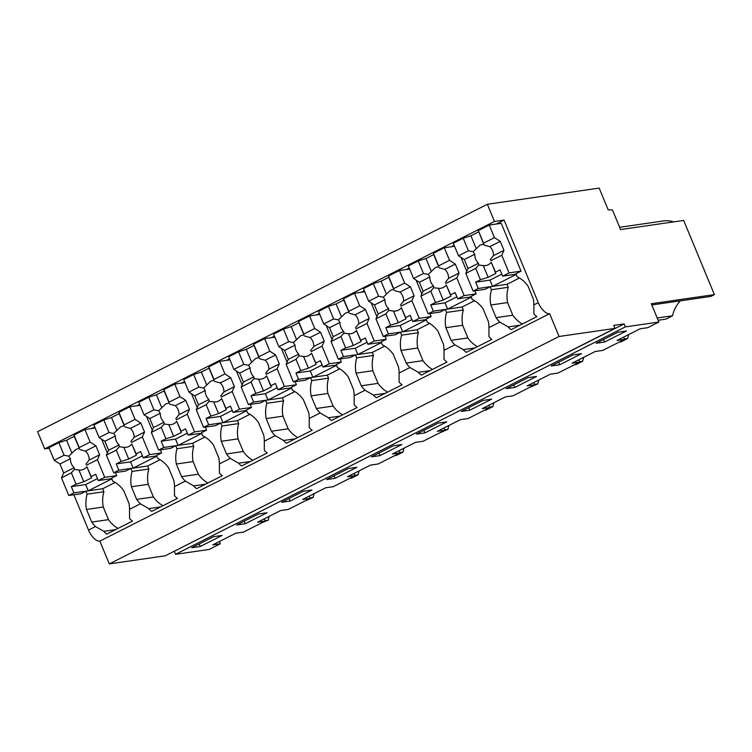 <?xml version="1.0" encoding="UTF-8"?>
<svg xmlns="http://www.w3.org/2000/svg" width="752" height="752" viewBox="0 0 752 752"><rect width="100%" height="100%" fill="white"/><g stroke="black" fill="none" stroke-linecap="round" stroke-linejoin="round"><path stroke-width="1.13" d="M496.217 224.049L504.075 220.073L538.282 302.661A13.066 6.195 -116.8 0 0 549.627 313.687L99.847 541.111L109.294 563.906L165.196 555.813L614.967 328.398L613.726 325.409L624.113 323.905L173.975 551.376M174.332 551.319L175.573 554.309L625.344 326.894L624.113 323.905M625.344 326.894L658.893 322.035L647.726 327.684L640.131 328.784L617.035 340.468L624.621 339.368L602.794 350.404L595.208 351.504L572.103 363.178L579.689 362.088L557.871 373.114L550.285 374.214L527.18 385.898L534.766 384.798L524.492 389.997L512.939 395.834L505.353 396.934L482.248 408.618L489.843 407.518L468.017 418.554L460.431 419.644L437.326 431.328L444.911 430.229L434.647 435.427L423.094 441.264L415.508 442.364L392.403 454.048L399.989 452.948L378.162 463.984L370.576 465.084L347.471 476.759L355.057 475.668L333.239 486.694L325.654 487.794L302.548 499.478L310.134 498.379L299.869 503.577L288.317 509.414L280.731 510.514L257.626 522.198L265.212 521.098L243.385 532.134L235.799 533.224L212.694 544.909L220.28 543.809L209.112 549.458L175.573 554.309M200.286 546.478L222.103 535.443L213.596 536.674L191.779 547.71L200.286 546.478L199.233 543.931M348.373 468.524L326.556 479.56L335.063 478.328L356.89 467.293L348.373 468.524M393.305 445.804L401.812 444.573L379.986 455.609L371.479 456.84L393.305 445.804M528.083 377.664L536.59 376.432L514.772 387.459L506.256 388.69L528.083 377.664M469.84 410.178L491.667 399.143L483.151 400.374L461.333 411.41L469.84 410.178L468.787 407.64M424.918 432.898L416.411 434.13L438.228 423.094L446.735 421.863L424.918 432.898L423.865 430.351M245.208 523.759L267.035 512.723L258.528 513.954L236.701 524.99L245.208 523.759L244.165 521.221M573.005 354.944L581.512 353.713L559.695 364.748L551.188 365.98L573.005 354.944M604.617 342.028L596.11 343.26L617.928 332.224L626.444 330.993L604.617 342.028L603.565 339.49M303.451 491.244L281.624 502.27L290.14 501.039L311.958 490.013L303.451 491.244M579.689 362.088L578.749 359.823M534.766 384.798L533.826 382.533M489.843 407.518L488.903 405.253M444.911 430.229L443.971 427.973M399.989 452.948L399.049 450.683M355.057 475.668L354.126 473.403M310.134 498.379L309.194 496.113M265.212 521.098L264.272 518.833M220.28 543.809L219.349 541.553M658.893 322.035L651.307 303.742L714.4 294.615L710.819 296.429L651.815 304.964M624.621 339.368L623.681 337.103M262.843 522.292L268.21 520.224L265.042 520.685M304.701 501.133L313.133 497.504L309.965 497.965M268.21 520.224A31.659 27.523 81.8 0 1 269.329 516.276M349.624 478.413L351.41 478.159L358.065 474.794L354.888 475.255M313.133 497.504A31.659 27.523 81.8 0 1 314.261 493.556M394.546 455.693L396.342 455.439L402.987 452.074L399.82 452.535M358.065 474.794A31.659 27.523 81.8 0 1 359.183 470.846M439.478 432.983L447.91 429.364L444.742 429.815M402.987 452.074A31.659 27.523 81.8 0 1 404.106 448.126M484.401 410.263L486.187 410.009L492.842 406.644L489.665 407.105M447.91 429.364A31.659 27.523 81.8 0 1 449.038 425.406M529.323 387.553L537.765 383.924L534.597 384.385M492.842 406.644A31.659 27.523 81.8 0 1 493.961 402.696M574.255 364.833L576.041 364.579L582.687 361.214L579.519 361.674M537.765 383.924A31.659 27.523 81.8 0 1 538.883 379.976M619.178 342.113L620.964 341.859L627.619 338.494L624.442 338.955M582.687 361.214A31.659 27.523 81.8 0 1 583.815 357.266M658.15 320.258L665.896 319.139L672.542 315.784L657.22 318.002M627.619 338.494A31.659 27.523 81.8 0 1 628.738 334.546M672.542 315.784A31.659 27.523 81.8 0 1 680.353 300.838M673.557 221.896A27.157 23.613 -98.2 0 0 663.64 220.919L619.639 227.292M49.209 448.23L44.716 448.888L37.6 431.695L487.371 204.271L599.175 188.094L608.18 209.846L612.448 209.921L620.588 229.557L683.671 220.43L714.4 294.615M491.47 289.717L490.238 286.728L507.008 284.303L508.239 287.292L491.47 289.717A29.61 25.747 -98.2 0 0 490.821 305.002L496.057 317.645A29.619 25.756 -98.2 0 0 499.826 322.1L488.941 327.609L488.941 336.642A13.066 6.195 -116.8 0 0 491.893 339.387L466.221 352.368A13.066 6.195 -116.8 0 1 463.27 349.624L454.904 344.82L448.812 347.894L444.018 350.319L444.018 359.362A13.066 6.195 -116.8 0 0 446.97 362.097L421.299 375.079A13.066 6.195 -116.8 0 1 418.347 372.334L409.972 367.531L399.086 373.039L399.096 382.072A13.066 6.195 -116.8 0 0 402.047 384.817L376.367 397.799A13.066 6.195 -116.8 0 1 373.424 395.054L365.049 390.25L358.967 393.324L354.164 395.759L354.164 404.792A13.066 6.195 -116.8 0 0 357.115 407.528L331.444 420.509A13.066 6.195 -116.8 0 1 328.492 417.774L320.126 412.97L309.232 418.469L309.241 427.503A13.066 6.195 -116.8 0 0 312.193 430.247L286.521 443.229A13.066 6.195 -116.8 0 1 283.57 440.484L275.194 435.681L264.309 441.189L264.319 450.222A13.066 6.195 -116.8 0 0 267.261 452.967L241.589 465.949A13.066 6.195 -116.8 0 1 238.647 463.204L230.272 458.4L219.387 463.899L219.387 472.942A13.066 6.195 -116.8 0 0 222.338 475.678L196.667 488.659A13.066 6.195 -116.8 0 1 193.715 485.914L185.34 481.111L174.455 486.619L174.464 495.653A13.066 6.195 -116.8 0 0 177.416 498.397L151.744 511.379A13.066 6.195 -116.8 0 1 148.793 508.634L140.417 503.831L134.335 506.904L129.532 509.339L129.541 518.372A13.066 6.195 -116.8 0 0 132.484 521.108L106.812 534.089A13.066 6.195 -116.8 0 1 103.87 531.354L115.592 529.652M87.138 494.167L85.897 491.178L102.667 488.744L103.908 491.733L87.138 494.167A29.61 25.747 -98.2 0 0 86.48 509.452L91.716 522.085A29.619 25.756 -98.2 0 0 95.495 526.55L103.87 531.354M99.847 541.111A13.066 6.195 -116.8 0 1 88.51 530.075L73.884 494.769M538.282 302.661L533.864 304.889L533.873 313.922A13.066 6.195 -116.8 0 0 536.825 316.667L511.153 329.649A13.066 6.195 -116.8 0 1 508.202 326.904L519.923 325.212M499.826 322.1L508.202 326.904M85.897 491.178L80.765 493.773L68.789 495.502L73.922 492.908L71.318 486.629L76.093 484.222L71.374 472.839L74.326 469.464L78.913 470.009A10.744 9.344 -98.2 0 0 81.329 470.019A10.744 9.344 -98.2 0 0 83.867 469.22A10.744 9.344 -98.2 0 0 86.875 466.729L91.49 477.877L83.782 481.769L78.913 470.009M129.532 509.339A29.619 25.756 -98.2 0 0 128.949 503.267L123.713 490.624A29.61 25.747 -98.2 0 0 112.809 481.186L111.569 478.197L116.71 475.602L115.441 472.538M107.357 453.014L101.614 439.149M99.114 437.532L109.012 432.532L103.804 419.954L93.906 424.955L99.114 437.532L104.895 441.274L108.608 450.241L106.399 455.129L113.712 472.792L125.697 471.053L130.829 468.458L132.07 471.448A29.61 25.747 -98.2 0 0 131.412 486.732L136.648 499.375A29.619 25.756 -98.2 0 0 140.417 503.831M174.455 486.619A29.619 25.756 -98.2 0 0 173.872 480.556L168.636 467.913A29.61 25.747 -98.2 0 0 157.741 458.466L156.501 455.477L161.633 452.883L160.364 449.818M152.28 430.304L146.537 416.429M144.036 414.822L153.934 409.812L148.727 397.235L138.829 402.245L144.036 414.822L149.817 418.554L153.53 427.521L151.331 432.419L158.644 450.072L170.619 448.342L175.752 445.739L176.993 448.728A29.61 25.747 -98.2 0 0 176.335 464.022L181.57 476.655A29.619 25.756 -98.2 0 0 185.34 481.111M219.387 463.899A29.619 25.756 -98.2 0 0 218.794 457.836L213.559 445.193A29.61 25.747 -98.2 0 0 202.664 435.756L201.423 432.767L206.556 430.163L205.296 427.108M197.203 407.584L191.459 393.719M188.959 392.102L198.866 387.092L193.659 374.524L183.751 379.525L188.959 392.102L194.74 395.834L198.462 404.811L196.253 409.699L203.566 427.352L215.542 425.623L220.674 423.028L221.915 426.017A29.61 25.747 -98.2 0 0 221.267 441.302L226.502 453.945A29.619 25.756 -98.2 0 0 230.272 458.4M264.309 441.189A29.619 25.756 -98.2 0 0 263.726 435.117L258.491 422.483A29.61 25.747 -98.2 0 0 247.587 413.036L246.355 410.047L251.488 407.452L250.219 404.388M242.135 384.864L236.391 370.999M233.891 369.382L243.789 364.382L238.581 351.804L228.683 356.815L233.891 369.382L239.672 373.124L243.385 382.091L241.176 386.979L248.489 404.642L260.474 402.903L265.606 400.308L266.847 403.298A29.61 25.747 -98.2 0 0 266.189 418.582L271.425 431.225A29.619 25.756 -98.2 0 0 275.194 435.681M309.232 418.469A29.619 25.756 -98.2 0 0 308.649 412.406L303.413 399.763A29.61 25.747 -98.2 0 0 292.519 390.316L291.278 387.327L296.41 384.733L295.141 381.678M287.057 362.154L281.314 348.289M278.813 346.672L288.712 341.662L283.504 329.085L273.606 334.095L278.813 346.672L284.594 350.404L288.307 359.371L286.108 364.269L293.421 381.922L305.397 380.192L310.529 377.598L311.77 380.587A29.61 25.747 -98.2 0 0 311.112 395.872L316.348 408.505A29.619 25.756 -98.2 0 0 320.126 412.97M354.164 395.759A29.619 25.756 -98.2 0 0 353.572 389.686L348.336 377.043A29.61 25.747 -98.2 0 0 337.441 367.606L336.2 364.617L341.333 362.022L340.073 358.958M331.98 339.434L326.236 325.569M323.736 323.952L333.644 318.951L328.436 306.374L318.528 311.375L323.736 323.952L329.517 327.693L333.239 336.661L331.03 341.549L338.344 359.212L350.319 357.473L355.461 354.878L356.692 357.867A29.61 25.747 -98.2 0 0 356.044 373.152L361.28 385.795A29.619 25.756 -98.2 0 0 365.049 390.25M399.086 373.039A29.619 25.756 -98.2 0 0 398.504 366.967L393.268 354.333A29.61 25.747 -98.2 0 0 382.364 344.886L381.132 341.897L386.265 339.302L384.996 336.238M376.912 316.724L371.168 302.849M368.668 301.242L378.566 296.232L373.359 283.654L363.46 288.665L368.668 301.242L374.449 304.974L378.162 313.941L375.953 318.839L383.266 336.492L395.251 334.762L400.384 332.158L401.624 335.148A29.61 25.747 -98.2 0 0 400.966 350.432L406.202 363.075A29.619 25.756 -98.2 0 0 409.972 367.531M444.018 350.319A29.619 25.756 -98.2 0 0 443.426 344.256L438.19 331.613A29.61 25.747 -98.2 0 0 427.296 322.176L426.055 319.177L431.187 316.583L429.918 313.528M421.834 294.004L416.091 280.139M413.591 278.522L423.489 273.512L418.281 260.944L408.383 265.945L413.591 278.522L419.372 282.254L423.085 291.231L420.885 296.119L428.198 313.772L440.174 312.042L445.306 309.448L446.547 312.437A29.61 25.747 -98.2 0 0 445.889 327.722L451.125 340.365A29.619 25.756 -98.2 0 0 454.904 344.82M488.941 327.609A29.619 25.756 -98.2 0 0 488.349 321.536L483.113 308.903A29.61 25.747 -98.2 0 0 472.218 299.456L470.978 296.467L476.119 293.872L474.85 290.808M466.757 271.284L461.014 257.419M490.238 286.728L485.096 289.323L473.121 291.062L478.253 288.467L475.659 282.188L480.425 279.772L475.706 268.398L478.657 265.024L483.245 265.569A10.744 9.344 -98.2 0 0 485.67 265.578A10.744 9.344 -98.2 0 0 488.198 264.77A10.744 9.344 -98.2 0 0 491.206 262.288L495.822 273.427L488.123 277.328L483.245 265.569M533.864 304.889A29.619 25.756 -98.2 0 0 533.281 298.826L528.045 286.183A29.61 25.747 -98.2 0 0 517.141 276.736L515.91 273.747L521.042 271.152L501.227 223.325L489.251 225.055L478.319 230.582L483.724 244.221L480.049 245.105L476.279 248.724L470.912 235.771L478.61 231.879M91.885 428.49L94.761 427.042M136.817 405.779L139.693 404.322M181.74 383.059L184.616 381.602M226.662 360.349L229.539 358.892M271.594 337.629L274.471 336.172M316.517 314.909L319.393 313.462M361.439 292.199L364.316 290.742M406.371 269.479L409.248 268.022M451.294 246.769L454.17 245.312M44.716 448.888L494.496 221.464L504.075 220.073M487.371 204.271L494.496 221.464M475.001 347.922L463.27 349.624M430.078 370.642L418.347 372.334M385.146 393.352L373.424 395.054M340.224 416.072L328.492 417.774M295.301 438.792L283.57 440.484M250.369 461.502L238.647 463.204M205.446 484.222L193.715 485.914M160.524 506.933L148.793 508.634M508.239 287.292A29.61 25.747 -98.2 0 0 507.591 302.577L512.826 315.22A29.619 25.756 -98.2 0 0 522.377 323.971M103.908 491.733A29.61 25.747 -98.2 0 0 103.259 507.027L108.495 519.66A29.619 25.756 -98.2 0 0 118.045 528.412M132.07 471.448L148.84 469.022L147.599 466.033L160.063 459.726M148.84 469.022A29.61 25.747 -98.2 0 0 148.182 484.307L153.417 496.95A29.619 25.756 -98.2 0 0 162.968 505.701M176.993 448.728L193.762 446.303L192.521 443.313L204.995 437.015M193.762 446.303A29.61 25.747 -98.2 0 0 193.104 461.587L198.34 474.23A29.619 25.756 -98.2 0 0 207.9 482.981M221.915 426.017L238.685 423.592L237.453 420.603L249.918 414.296M238.685 423.592A29.61 25.747 -98.2 0 0 238.036 438.877L243.272 451.51A29.619 25.756 -98.2 0 0 252.822 460.271M266.847 403.298L283.617 400.872L282.376 397.883L294.84 391.576M283.617 400.872A29.61 25.747 -98.2 0 0 282.959 416.157L288.195 428.8A29.619 25.756 -98.2 0 0 297.745 437.551M311.77 380.587L328.539 378.153L327.299 375.163L339.772 368.865M328.539 378.153A29.61 25.747 -98.2 0 0 327.881 393.446L333.117 406.08A29.619 25.756 -98.2 0 0 342.677 414.831M356.692 357.867L373.462 355.442L372.231 352.453L384.695 346.146M373.462 355.442A29.61 25.747 -98.2 0 0 372.813 370.727L378.049 383.37A29.619 25.756 -98.2 0 0 387.6 392.121M401.624 335.148L418.394 332.722L417.153 329.733L429.618 323.435M418.394 332.722A29.61 25.747 -98.2 0 0 417.736 348.007L422.972 360.65A29.619 25.756 -98.2 0 0 432.522 369.401M446.547 312.437L463.317 310.012L462.076 307.023L474.55 300.715M463.317 310.012A29.61 25.747 -98.2 0 0 462.659 325.296L467.894 337.93A29.619 25.756 -98.2 0 0 477.454 346.691M507.591 302.577L490.821 305.002M512.826 315.22L496.057 317.645M445.306 309.448L462.076 307.023M462.659 325.296L445.889 327.722M451.125 340.365L467.894 337.93M400.384 332.158L417.153 329.733M417.736 348.007L400.966 350.432M406.202 363.075L422.972 360.65M355.461 354.878L372.231 352.453M372.813 370.727L356.044 373.152M361.28 385.795L378.049 383.37M310.529 377.598L327.299 375.163M327.881 393.446L311.112 395.872M316.348 408.505L333.117 406.08M265.606 400.308L282.376 397.883M282.959 416.157L266.189 418.582M271.425 431.225L288.195 428.8M220.674 423.028L237.453 420.603M238.036 438.877L221.267 441.302M226.502 453.945L243.272 451.51M175.752 445.739L192.521 443.313M193.104 461.587L176.335 464.022M181.57 476.655L198.34 474.23M130.829 468.458L147.599 466.033M148.182 484.307L131.412 486.732M136.648 499.375L153.417 496.95M103.259 507.027L86.48 509.452M108.495 519.66L91.716 522.085M109.294 563.906L559.065 336.482L549.627 313.687M290.14 501.039L289.088 498.501M559.695 364.748L558.642 362.21M514.772 387.459L513.719 384.921M379.986 455.609L378.942 453.071M335.063 478.328L334.01 475.79M614.967 328.398L559.065 336.482M76.093 484.222L83.782 481.769M111.757 478.629L98.315 480.575L95.711 474.296L91.199 476.58L91.49 477.877M97.478 478.573L85.643 484.561L71.318 486.629M91.199 476.58L86.875 466.729M79.195 447.6L79.392 448.662A10.744 9.344 -98.2 0 0 78.255 448.747A10.744 9.344 -98.2 0 0 75.717 449.555L71.938 453.174L66.571 440.221L74.279 436.32L73.987 435.023L79.195 447.6L90.127 442.073L95.908 445.814L99.621 454.781L97.412 459.679L104.725 477.332L116.71 475.602M79.947 449.621L85.455 451.097L95.908 445.814M85.944 464.116L89.168 460.064A10.744 9.344 -98.2 0 0 85.455 451.097M74.326 469.464L74.138 467.669A10.744 9.344 -98.2 0 1 70.415 458.701L68.817 456.173L71.938 453.174M54.182 460.252L64.089 455.242L58.872 442.665L48.974 447.675L54.182 460.252L59.963 463.984L63.676 472.952L74.138 467.669M63.676 472.952L61.476 477.849L71.374 472.839M61.476 477.849L68.789 495.502M111.86 478.892L88.247 490.84L73.922 492.908M88.247 490.84L85.643 484.561M98.315 480.575L104.725 477.332M86.489 465.197L97.412 459.679M89.168 460.064L99.621 454.781M79.392 448.662L74.279 436.32M58.872 442.665L66.571 440.221M64.089 455.242L68.817 456.173M59.963 463.984L70.415 458.701M102.667 488.744L115.141 482.446M90.127 442.073L84.92 429.505L95.166 428.02M84.92 429.505L73.987 435.023M128.714 459.049L123.845 447.29A10.744 9.344 -98.2 0 0 126.261 447.308A10.744 9.344 -98.2 0 0 128.789 446.5A10.744 9.344 -98.2 0 0 131.797 444.018L136.413 455.157L128.714 459.049L121.016 461.502L116.297 450.128L119.248 446.754L123.845 447.29M156.679 455.919L143.237 457.865L140.633 451.585L136.131 453.86L136.413 455.157M142.41 455.853L130.566 461.841L116.25 463.918L121.016 461.502M136.131 453.86L131.797 444.018M124.127 424.889L124.315 425.952A10.744 9.344 -98.2 0 0 123.178 426.036A10.744 9.344 -98.2 0 0 120.649 426.835L116.87 430.454L111.503 417.501L119.201 413.609L118.919 412.312L124.127 424.889L135.05 419.362L140.831 423.094L144.544 432.062L142.344 436.959L149.657 454.612L161.633 452.883M124.87 426.901L130.378 428.386L140.831 423.094M130.876 441.396L134.091 437.354A10.744 9.344 -98.2 0 0 130.378 428.386M119.248 446.754L119.06 444.949A10.744 9.344 -98.2 0 1 115.347 435.981L113.74 433.453L116.87 430.454M108.608 450.241L119.06 444.949M106.399 455.129L116.297 450.128M113.712 472.792L118.844 470.188L116.25 463.918M156.792 456.173L133.17 468.12L118.844 470.188M133.17 468.12L130.566 461.841M143.237 457.865L149.657 454.612M131.412 442.486L142.344 436.959M134.091 437.354L144.544 432.062M124.315 425.952L119.201 413.609M103.804 419.954L111.503 417.501M109.012 432.532L113.74 433.453M104.895 441.274L115.347 435.981M135.05 419.362L129.842 406.785L140.098 405.3M129.842 406.785L118.919 412.312M173.637 436.339L168.768 424.579A10.744 9.344 -98.2 0 0 171.183 424.589A10.744 9.344 -98.2 0 0 173.721 423.79A10.744 9.344 -98.2 0 0 176.72 421.299L181.345 432.447L173.637 436.339L165.938 438.792L161.229 427.409L164.171 424.034L168.768 424.579M201.602 433.199L188.16 435.145L185.565 428.866L181.053 431.15L181.345 432.447M187.333 433.143L175.498 439.13L161.172 441.198L165.938 438.792M181.053 431.15L176.72 421.299M169.05 402.17L169.238 403.232A10.744 9.344 -98.2 0 0 168.11 403.316A10.744 9.344 -98.2 0 0 165.572 404.115L161.793 407.744L156.425 394.781L164.124 390.89L163.842 389.592L169.05 402.17L179.982 396.642L185.753 400.384L189.476 409.351L187.267 414.239L194.58 431.902L206.556 430.163M169.792 404.191L175.301 405.666L185.753 400.384M175.799 418.685L179.014 414.634A10.744 9.344 -98.2 0 0 175.301 405.666M164.171 424.034L163.983 422.239A10.744 9.344 -98.2 0 1 160.27 413.271L158.663 410.742L161.793 407.744M153.53 427.521L163.983 422.239M151.331 432.419L161.229 427.409M158.644 450.072L163.776 447.478L161.172 441.198M201.715 433.462L178.092 445.4L163.776 447.478M178.092 445.4L175.498 439.13M188.16 435.145L194.58 431.902M176.335 419.766L187.267 414.239M179.014 414.634L189.476 409.351M169.238 403.232L164.124 390.89M148.727 397.235L156.425 394.781M153.934 409.812L158.663 410.742M149.817 418.554L160.27 413.271M179.982 396.642L174.765 384.065L185.02 382.589M174.765 384.065L163.842 389.592M218.569 413.619L213.69 401.859A10.744 9.344 -98.2 0 0 216.106 401.869A10.744 9.344 -98.2 0 0 218.644 401.07A10.744 9.344 -98.2 0 0 221.652 398.579L226.267 409.727L218.569 413.619L210.87 416.072L206.151 404.689L209.103 401.324L213.69 401.859M246.534 410.479L233.092 412.425L230.488 406.155L225.976 408.43L226.267 409.727M232.255 410.423L220.421 416.411L206.104 418.479L210.87 416.072M225.976 408.43L221.652 398.579M213.972 379.45L214.17 380.512A10.744 9.344 -98.2 0 0 213.032 380.597A10.744 9.344 -98.2 0 0 210.494 381.405L206.715 385.024L201.357 372.071L209.056 368.179L208.765 366.882L213.972 379.45L224.904 373.932L230.685 377.664L234.398 386.631L232.189 391.529L239.503 409.182L251.488 407.452M214.724 381.471L220.233 382.956L230.685 377.664M220.721 395.966L223.946 391.924A10.744 9.344 -98.2 0 0 220.233 382.956M209.103 401.324L208.915 399.519A10.744 9.344 -98.2 0 1 205.202 390.551L203.595 388.023L206.715 385.024M198.462 404.811L208.915 399.519M196.253 409.699L206.151 404.689M203.566 427.352L208.699 424.758L206.104 418.479M246.637 410.742L223.024 422.69L208.699 424.758M223.024 422.69L220.421 416.411M233.092 412.425L239.503 409.182M221.267 397.056L232.189 391.529M223.946 391.924L234.398 386.631M214.17 380.512L209.056 368.179M193.659 374.524L201.357 372.071M198.866 387.092L203.595 388.023M194.74 395.834L205.202 390.551M224.904 373.932L219.697 361.355L229.943 359.87M219.697 361.355L208.765 366.882M263.491 390.908L258.622 379.149A10.744 9.344 -98.2 0 0 261.038 379.158A10.744 9.344 -98.2 0 0 263.567 378.35A10.744 9.344 -98.2 0 0 266.575 375.868L271.19 387.007L263.491 390.908L255.793 393.352L251.074 381.978L254.026 378.604L258.622 379.149M291.456 387.769L278.014 389.715L275.411 383.435L270.908 385.72L271.19 387.007M277.187 387.712L265.343 393.691L251.027 395.768L255.793 393.352M270.908 385.72L266.575 375.868M258.904 356.739L259.092 357.802A10.744 9.344 -98.2 0 0 257.955 357.886A10.744 9.344 -98.2 0 0 255.426 358.685L251.647 362.304L246.28 349.351L253.979 345.459L253.697 344.162L258.904 356.739L269.827 351.212L275.608 354.953L279.321 363.921L277.121 368.809L284.435 386.472L296.41 384.733M259.647 358.76L265.155 360.236L275.608 354.953M265.653 373.246L268.868 369.204A10.744 9.344 -98.2 0 0 265.155 360.236M254.026 378.604L253.838 376.808A10.744 9.344 -98.2 0 1 250.125 367.841L248.517 365.312L251.647 362.304M243.385 382.091L253.838 376.808M241.176 386.979L251.074 381.978M248.489 404.642L253.621 402.047L251.027 395.768M291.569 388.032L267.947 399.97L253.621 402.047M267.947 399.97L265.343 393.691M278.014 389.715L284.435 386.472M266.189 374.336L277.121 368.809M268.868 369.204L279.321 363.921M259.092 357.802L253.979 345.459M238.581 351.804L246.28 349.351M243.789 364.382L248.517 365.312M239.672 373.124L250.125 367.841M269.827 351.212L264.619 338.635L274.875 337.15M264.619 338.635L253.697 344.162M308.414 368.189L303.545 356.429A10.744 9.344 -98.2 0 0 305.961 356.439A10.744 9.344 -98.2 0 0 308.499 355.64A10.744 9.344 -98.2 0 0 311.497 353.149L316.122 364.297L308.414 368.189L300.715 370.642L296.006 359.259L298.948 355.884L303.545 356.429M336.388 365.049L322.937 366.995L320.343 360.716L315.831 363L316.122 364.297M322.11 364.993L310.275 370.98L295.95 373.048L300.715 370.642M315.831 363L311.497 353.149M303.827 334.02L304.015 335.082A10.744 9.344 -98.2 0 0 302.887 335.166A10.744 9.344 -98.2 0 0 300.349 335.975L296.57 339.594L291.203 326.641L298.911 322.74L298.619 321.442L303.827 334.02L314.759 328.492L320.54 332.234L324.253 341.201L322.044 346.099L329.357 363.752L341.333 362.022M304.579 336.041L310.078 337.516L320.54 332.234M310.576 350.535L313.8 346.484A10.744 9.344 -98.2 0 0 310.078 337.516M298.948 355.884L298.76 354.089A10.744 9.344 -98.2 0 1 295.047 345.121L293.44 342.592L296.57 339.594M288.307 359.371L298.76 354.089M286.108 364.269L296.006 359.259M293.421 381.922L298.553 379.328L295.95 373.048M336.492 365.312L312.87 377.26L298.553 379.328M312.87 377.26L310.275 370.98M322.937 366.995L329.357 363.752M311.121 351.616L322.044 346.099M313.8 346.484L324.253 341.201M304.015 335.082L298.911 322.74M283.504 329.085L291.203 326.641M288.712 341.662L293.44 342.592M284.594 350.404L295.047 345.121M314.759 328.492L309.542 315.925L319.797 314.439M309.542 315.925L298.619 321.442M353.346 345.469L348.467 333.709A10.744 9.344 -98.2 0 0 350.883 333.728A10.744 9.344 -98.2 0 0 353.421 332.92A10.744 9.344 -98.2 0 0 356.429 330.429L361.045 341.577L353.346 345.469L345.647 347.922L340.929 336.548L343.88 333.174L348.467 333.709M381.311 342.339L367.869 344.284L365.265 338.005L360.753 340.28L361.045 341.577M367.032 342.273L355.198 348.261L340.882 350.338L345.647 347.922M360.753 340.28L356.429 330.429M348.749 311.309L348.947 312.371A10.744 9.344 -98.2 0 0 347.809 312.447A10.744 9.344 -98.2 0 0 345.271 313.255L341.493 316.874L336.135 303.921L343.833 300.029L343.542 298.732L348.749 311.309L359.682 305.782L365.463 309.514L369.176 318.481L366.967 323.379L374.28 341.032L386.265 339.302M349.501 313.321L355.01 314.806L365.463 309.514M355.499 327.816L358.723 323.774A10.744 9.344 -98.2 0 0 355.01 314.806M343.88 333.174L343.692 331.369A10.744 9.344 -98.2 0 1 339.979 322.401L338.372 319.873L341.493 316.874M333.239 336.661L343.692 331.369M331.03 341.549L340.929 336.548M338.344 359.212L343.476 356.608L340.882 350.338M381.414 342.592L357.802 354.54L343.476 356.608M357.802 354.54L355.198 348.261M367.869 344.284L374.28 341.032M356.044 328.906L366.967 323.379M358.723 323.774L369.176 318.481M348.947 312.371L343.833 300.029M328.436 306.374L336.135 303.921M333.644 318.951L338.372 319.873M329.517 327.693L339.979 322.401M359.682 305.782L354.474 293.205L364.729 291.72M354.474 293.205L343.542 298.732M398.269 322.758L393.399 310.999A10.744 9.344 -98.2 0 0 395.815 311.008A10.744 9.344 -98.2 0 0 398.344 310.209A10.744 9.344 -98.2 0 0 401.352 307.718L405.967 318.867L398.269 322.758L390.57 325.212L385.861 313.828L388.803 310.454L393.399 310.999M426.234 319.619L412.792 321.565L410.188 315.285L405.685 317.57L405.967 318.867M411.964 319.562L400.12 325.55L385.804 327.618L390.57 325.212M405.685 317.57L401.352 307.718M393.681 288.589L393.869 289.652A10.744 9.344 -98.2 0 0 392.732 289.736A10.744 9.344 -98.2 0 0 390.203 290.535L386.425 294.164L381.057 281.201L388.756 277.309L388.474 276.012L393.681 288.589L404.604 283.062L410.385 286.803L414.098 295.771L411.899 300.659L419.212 318.322L431.187 316.583M394.424 290.61L399.932 292.086L410.385 286.803M400.431 305.105L403.645 301.054A10.744 9.344 -98.2 0 0 399.932 292.086M388.803 310.454L388.615 308.658A10.744 9.344 -98.2 0 1 384.902 299.691L383.294 297.162L386.425 294.164M378.162 313.941L388.615 308.658M375.953 318.839L385.861 313.828M383.266 336.492L388.408 333.897L385.804 327.618M426.346 319.882L402.724 331.82L388.408 333.897M402.724 331.82L400.12 325.55M412.792 321.565L419.212 318.322M400.966 306.186L411.899 300.659M403.645 301.054L414.098 295.771M393.869 289.652L388.756 277.309M373.359 283.654L381.057 281.201M378.566 296.232L383.294 297.162M374.449 304.974L384.902 299.691M404.604 283.062L399.397 270.485L409.652 269.009M399.397 270.485L388.474 276.012M443.191 300.039L438.322 288.279A10.744 9.344 -98.2 0 0 440.738 288.289A10.744 9.344 -98.2 0 0 443.276 287.49A10.744 9.344 -98.2 0 0 446.284 284.999L450.899 296.147L443.191 300.039L435.493 302.492L430.783 291.109L433.725 287.743L438.322 288.279M471.166 296.899L457.714 298.845L455.12 292.575L450.608 294.85L450.899 296.147M456.887 296.843L445.052 302.83L430.727 304.898L435.493 302.492M450.608 294.85L446.284 284.999M438.604 265.87L438.792 266.932A10.744 9.344 -98.2 0 0 437.664 267.016A10.744 9.344 -98.2 0 0 435.126 267.825L431.347 271.444L425.98 258.491L433.688 254.59L433.396 253.302L438.604 265.87L449.536 260.352L455.317 264.084L459.03 273.051L456.821 277.949L464.134 295.602L476.119 293.872M439.356 267.891L444.855 269.376L455.317 264.084M445.353 282.385L448.577 278.343A10.744 9.344 -98.2 0 0 444.855 269.376M433.725 287.743L433.537 285.939A10.744 9.344 -98.2 0 1 429.824 276.971L428.217 274.442L431.347 271.444M423.085 291.231L433.537 285.939M420.885 296.119L430.783 291.109M428.198 313.772L433.331 311.178L430.727 304.898M471.269 297.162L447.647 309.11L433.331 311.178M447.647 309.11L445.052 302.83M457.714 298.845L464.134 295.602M445.898 283.476L456.821 277.949M448.577 278.343L459.03 273.051M438.792 266.932L433.688 254.59M418.281 260.944L425.98 258.491M423.489 273.512L428.217 274.442M419.372 282.254L429.824 276.971M449.536 260.352L444.329 247.775L454.575 246.289M444.329 247.775L433.396 253.302M480.425 279.772L488.123 277.328M516.088 274.189L502.646 276.134L500.042 269.855L495.53 272.13L495.822 273.427M501.81 274.132L489.975 280.111L475.659 282.188M495.53 272.13L491.206 262.288M484.279 245.18L489.787 246.656L500.24 241.373L494.459 237.632L483.536 243.159L484.279 245.18L483.724 244.221M490.285 259.666L493.5 255.624A10.744 9.344 -98.2 0 0 489.787 246.656M478.657 265.024L478.469 263.228A10.744 9.344 -98.2 0 1 474.756 254.251L473.149 251.732L476.279 248.724M458.523 255.802L468.421 250.801L463.213 238.224L453.306 243.234L458.523 255.802L464.294 259.543L468.017 268.511L478.469 263.228M468.017 268.511L465.808 273.399L475.706 268.398M465.808 273.399L473.121 291.062M516.192 274.452L492.579 286.39L478.253 288.467M492.579 286.39L489.975 280.111M502.646 276.134L509.066 272.891L501.744 255.229L490.821 260.756M493.5 255.624L503.953 250.341L501.744 255.229M500.24 241.373L503.953 250.341M483.536 243.159L478.319 230.582M463.213 238.224L470.912 235.771M468.421 250.801L473.149 251.732M464.294 259.543L474.756 254.251M507.008 284.303L519.472 277.996M509.066 272.891L521.042 271.152M494.459 237.632L489.251 225.055M95.495 526.55L88.51 530.075"/></g></svg>
